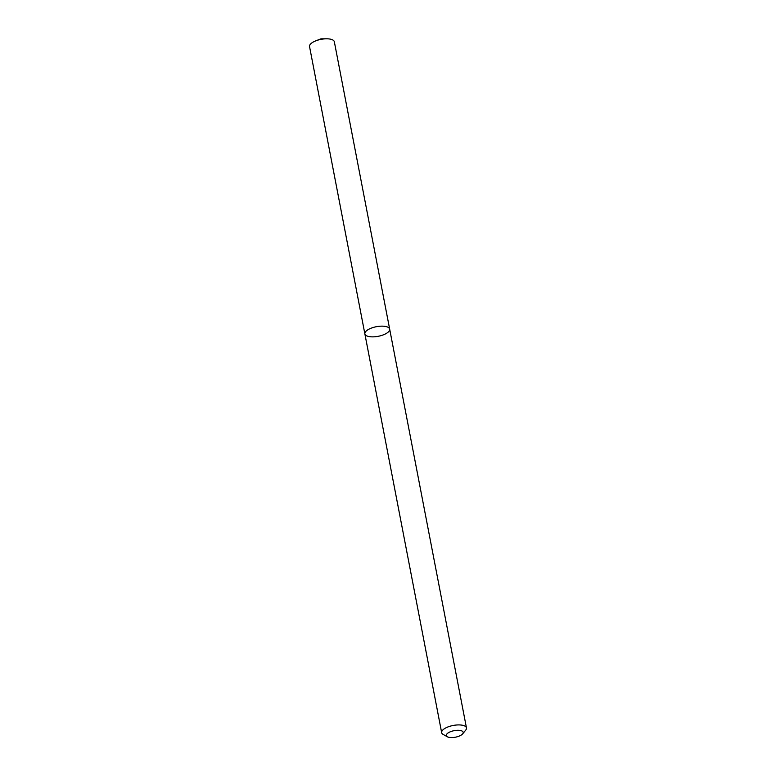 <?xml version="1.0" encoding="UTF-8"?>
<svg xmlns="http://www.w3.org/2000/svg" width="776" height="776" viewBox="0 0 776 776"><rect width="100%" height="100%" fill="white"/><g stroke="black" fill="none" stroke-linecap="round" stroke-linejoin="round"><path stroke-width="1.16" d="M370.666 328.374A12.629 4.898 -10.9 0 1 389.668 329.121A12.629 4.898 -10.9 0 1 378.193 336.309A12.629 4.898 -10.9 0 1 364.865 333.893A12.629 4.898 -10.9 0 1 370.666 328.374A12.629 4.898 -10.9 0 1 389.668 329.121L334.34 41.778A12.629 4.898 -10.9 0 0 326.473 38.8A12.629 4.898 -10.9 0 0 315.735 40.866A12.629 4.898 -10.9 0 0 315.337 41.031A12.629 4.898 -10.9 0 0 309.537 46.55L364.865 333.893A12.629 4.898 -10.9 0 1 370.666 328.374M447.383 736.783L443.203 734.465A12.629 4.898 -10.9 0 1 441.66 732.66A12.629 4.898 -10.9 0 1 447.461 727.141A12.629 4.898 -10.9 0 1 466.463 727.888A12.629 4.898 -10.9 0 1 465.707 730.129L462.68 733.834A8.585 3.327 -10.9 0 1 455.396 737.2A8.585 3.327 -10.9 0 1 447.383 736.783A8.585 3.327 -10.9 0 1 450.274 731.797A8.585 3.327 -10.9 0 1 460.12 730.449A8.585 3.327 -10.9 0 1 462.68 733.834M466.463 727.888L389.668 329.121M441.66 732.66L364.865 333.893M326.473 38.8L320.915 38.839L315.735 40.866"/></g></svg>
